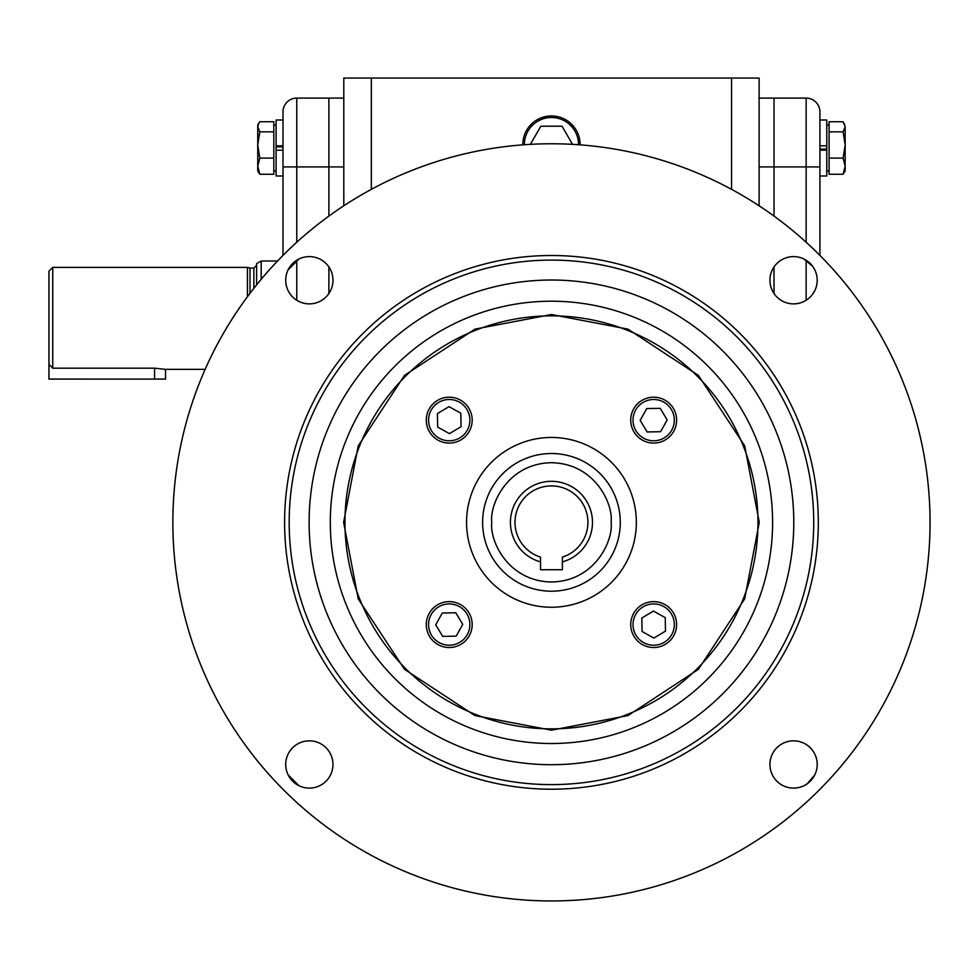 <?xml version="1.0" encoding="UTF-8"?>
<svg xmlns="http://www.w3.org/2000/svg" width="979" height="979" viewBox="0 0 979 979"><rect width="100%" height="100%" fill="white"/><g stroke="black" fill="none" stroke-linecap="round" stroke-linejoin="round"><path stroke-width="1.47" d="M759.104 166.932L774.022 166.932L774.022 216.09L774.022 98.096L774.022 166.932L806.145 166.932L806.145 242.241M774.022 266.961L774.022 293.529L774.022 266.961M826.79 146.899L826.79 120.001L819.912 120.001L819.912 111.863L819.912 255.397M819.912 175.987L826.79 175.987L826.79 149.089L819.912 149.089L819.912 120.001M819.912 111.863A13.767 13.767 0 0 0 806.145 98.096L759.104 98.096M806.145 98.096L806.145 166.932L819.912 166.932L819.912 150.191L826.79 150.191L826.79 145.798L819.912 145.798M819.912 150.191L819.912 149.077M826.79 170.946L829.091 170.946M845.158 170.946L843.103 174.262L845.158 170.946L845.158 166.185L843.103 174.262L829.091 174.262L829.091 125.055L826.79 125.055M843.103 131.847L845.158 144.978L843.103 158.108L845.158 166.185L845.158 126.793L843.103 131.847L829.091 131.847L829.091 121.726L843.103 121.726L845.158 126.793L844.069 123.17M843.103 158.108L829.091 158.108M52.744 368.19L48.95 364.298L48.95 271.171L52.744 267.377L52.744 368.19L154.584 368.19L165.512 369.364L165.512 379.093M48.95 364.298L48.95 379.093M48.95 379.081L154.584 379.093L154.584 368.19M154.584 379.081L165.512 379.081M343.8 166.932L328.883 166.932L328.883 98.096L328.883 216.09L328.883 166.932L296.759 166.932L296.759 98.096L343.8 98.096M328.883 293.529L328.883 266.961L328.883 293.529M282.992 255.397L282.992 111.863L282.992 120.001L276.102 120.001L276.102 150.191L282.992 150.191L282.992 149.077M282.992 146.899L282.992 145.798L276.102 145.798L276.102 146.899L282.992 146.899L282.992 166.932L296.759 166.932L296.759 242.241M282.992 111.863A13.767 13.767 0 0 1 296.759 98.096A13.767 13.767 0 0 0 282.992 111.863M449.239 601.632A22.945 22.945 0 0 1 472.184 624.578A22.945 22.945 0 0 1 449.239 647.523A22.945 22.945 0 0 1 426.293 624.578A22.945 22.945 0 0 1 449.239 601.632M449.239 603.921A20.657 20.657 0 0 1 469.883 624.578A20.657 20.657 0 0 1 449.239 645.222A20.657 20.657 0 0 1 428.582 624.578A20.657 20.657 0 0 1 449.239 603.921M435.741 624.798L442.3 613.001L455.798 612.768L462.737 624.357L456.177 636.154L442.679 636.374L435.741 624.798M676.611 624.578A22.945 22.945 0 0 1 653.666 647.523A22.945 22.945 0 0 1 630.721 624.578A22.945 22.945 0 0 1 653.666 601.632A22.945 22.945 0 0 1 676.611 624.578M674.323 624.578A20.657 20.657 0 0 1 653.666 645.222A20.657 20.657 0 0 1 633.021 624.578A20.657 20.657 0 0 1 653.666 603.921A20.657 20.657 0 0 1 674.323 624.578M653.886 638.075L642.089 631.516L641.869 618.018L653.446 611.08L665.243 617.639L665.463 631.137L653.886 638.075M472.184 420.138A22.945 22.945 0 0 1 449.239 443.083A22.945 22.945 0 0 1 426.293 420.138A22.945 22.945 0 0 1 449.239 397.193A22.945 22.945 0 0 1 472.184 420.138M469.883 420.138A20.645 20.645 0 0 1 449.239 440.795A20.645 20.645 0 0 1 428.582 420.138A20.645 20.645 0 0 1 449.239 399.493A20.645 20.645 0 0 1 469.883 420.138M449.018 406.64L460.815 413.199L461.036 426.697L449.459 433.636L437.662 427.077L437.442 413.579L449.018 406.64M653.666 397.193A22.945 22.945 0 0 1 676.611 420.138A22.945 22.945 0 0 1 653.666 443.083A22.945 22.945 0 0 1 630.721 420.138A22.945 22.945 0 0 1 653.666 397.193M653.666 399.493A20.645 20.645 0 0 1 674.323 420.138A20.645 20.645 0 0 1 653.666 440.795A20.645 20.645 0 0 1 633.021 420.138A20.645 20.645 0 0 1 653.666 399.493M667.164 419.918L660.605 431.715L647.107 431.947L640.168 420.358L646.727 408.561L660.225 408.341L667.164 419.918M482.61 522.358A68.836 68.836 0 0 1 551.446 453.522A68.836 68.836 0 0 1 620.282 522.358A68.836 68.836 0 0 1 551.446 591.194A68.836 68.836 0 0 1 482.61 522.358A68.836 68.836 0 0 0 551.446 591.194A68.836 68.836 0 0 0 620.282 522.358M562.374 561.897L562.374 557.112A36.431 36.431 0 0 0 551.446 485.914A36.431 36.431 0 0 0 540.53 557.112L540.53 561.897A41.02 41.02 0 0 1 517.903 498.739A41.02 41.02 0 0 1 585.001 498.739A41.02 41.02 0 0 1 562.374 561.897L562.374 569.717L540.53 569.717L540.53 561.897M165.512 369.364L205.137 369.364M247.43 296.735L247.43 267.377L52.744 267.377M256.608 284.865L256.608 263.657L261.197 261.014L261.197 279.284M277.534 261.014L261.197 261.014M250 293.321L250 268.062L247.43 267.377M524.377 144.733A27.082 27.082 0 0 1 551.446 117.504A27.082 27.082 0 0 1 578.528 144.733M572.507 144.341L562.056 126.23L540.849 126.23L530.398 144.341M812.803 266.508L803.93 259.007M298.974 259.007L288.095 269.874M343.629 522.358L358.216 598.854L404.498 669.318L474.95 715.588L551.458 730.187L627.955 715.588L698.406 669.318L744.689 598.854L759.276 522.358L744.689 445.861L698.406 375.398L627.955 329.128L551.458 314.528L474.95 329.128L404.498 375.398L358.216 445.861L343.629 522.358M172.855 522.358A378.592 378.592 0 0 0 551.458 900.949A378.592 378.592 0 0 0 930.05 522.358A378.592 378.592 0 0 0 551.458 143.766A378.592 378.592 0 0 0 172.855 522.358M285.709 764.477A23.631 23.631 0 0 1 309.34 740.834A23.631 23.631 0 0 1 332.97 764.477A23.631 23.631 0 0 1 309.34 788.107A23.631 23.631 0 0 1 285.709 764.477M285.709 280.239A23.631 23.631 0 0 1 309.34 256.608A23.631 23.631 0 0 1 332.97 280.239A23.631 23.631 0 0 1 309.34 303.882A23.631 23.631 0 0 1 285.709 280.239M769.935 280.239A23.631 23.631 0 0 1 793.565 256.608A23.631 23.631 0 0 1 817.196 280.239A23.631 23.631 0 0 1 793.565 303.882A23.631 23.631 0 0 1 769.935 280.239M769.935 764.477A23.631 23.631 0 0 1 793.565 740.834A23.631 23.631 0 0 1 817.196 764.477A23.631 23.631 0 0 1 793.565 788.107A23.631 23.631 0 0 1 769.935 764.477M289.184 522.358A262.262 262.262 0 0 0 551.458 784.62A262.262 262.262 0 0 0 813.72 522.358A262.262 262.262 0 0 0 551.458 260.096A262.262 262.262 0 0 0 289.184 522.358M551.458 789.209A266.851 266.851 0 0 1 284.595 522.358A266.851 266.851 0 0 1 551.458 255.507A266.851 266.851 0 0 1 818.309 522.358A266.851 266.851 0 0 1 551.458 789.209M309.119 522.358A242.339 242.339 0 0 1 551.458 280.018A242.339 242.339 0 0 1 793.785 522.358A242.339 242.339 0 0 1 551.458 764.697A242.339 242.339 0 0 1 309.119 522.358M757.966 522.358A206.508 206.508 0 0 0 551.458 315.85A206.508 206.508 0 0 0 344.951 522.358A206.508 206.508 0 0 0 551.458 728.865A206.508 206.508 0 0 0 757.966 522.358M466.555 522.358A84.892 84.892 0 0 1 551.458 437.466A84.892 84.892 0 0 1 636.35 522.358A84.892 84.892 0 0 1 551.458 607.249A84.892 84.892 0 0 1 466.555 522.358M580.106 144.843A28.648 28.648 0 0 0 551.446 115.938A28.648 28.648 0 0 0 522.798 144.843M343.8 205.786L343.8 78.051L759.104 78.051L759.104 205.786M731.57 78.051L731.57 189.351M371.335 189.351L371.335 78.051M288.095 774.842L298.974 785.709M807.296 783.702L814.809 774.842M257.746 170.946L259.802 174.262L257.746 170.946L257.746 166.185L259.802 174.262L273.814 174.262L273.814 121.726L259.802 121.726L258.835 123.17L257.746 126.793L259.802 131.847L273.814 131.847L273.814 125.055L276.102 125.055M259.802 131.847L257.746 144.978L259.802 158.108L273.814 158.108M259.802 158.108L257.746 166.185L257.746 125.055L258.835 123.17M276.102 170.946L273.814 170.946M276.102 149.089L276.102 175.987L282.992 175.987M282.992 145.798L282.992 120.001M806.145 260.23L806.145 300.247M296.759 300.247L296.759 260.23M491.788 522.358C489.402 504.907 507.293 463.508 551.446 462.7C595.611 463.508 613.503 504.907 611.104 522.358C613.503 539.808 595.611 581.208 551.446 582.015C507.293 581.208 489.402 539.808 491.788 522.358M253.855 288.328L253.855 268.062L256.608 265.309M330.302 522.358A221.156 221.156 0 0 0 551.458 743.514A221.156 221.156 0 0 0 772.602 522.358A221.156 221.156 0 0 0 551.458 301.202A221.156 221.156 0 0 0 330.302 522.358M253.855 268.062L250 268.062"/></g></svg>
